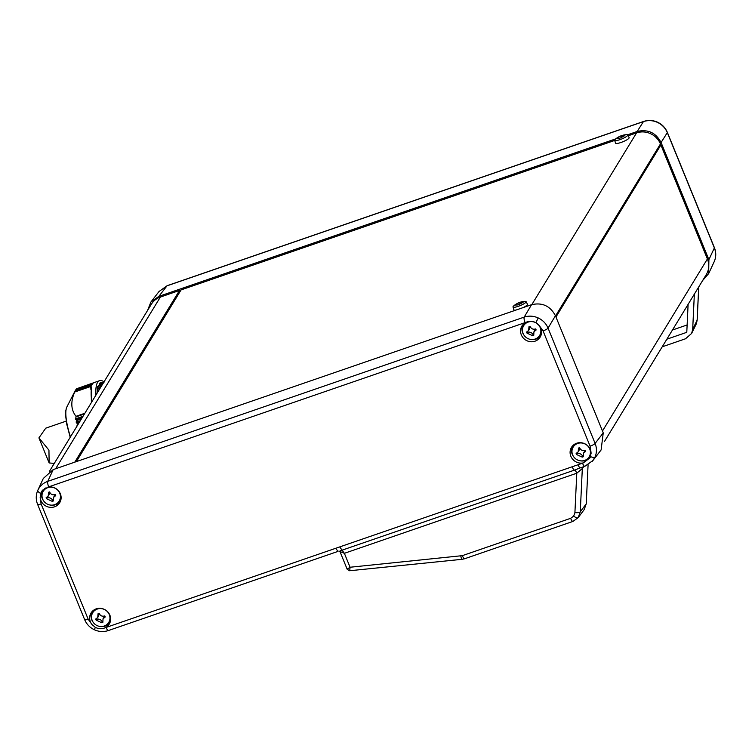 <?xml version="1.0" encoding="UTF-8"?>
<svg xmlns="http://www.w3.org/2000/svg" width="752" height="752" viewBox="0 0 752 752"><rect width="100%" height="100%" fill="white"/><g stroke="black" fill="none" stroke-linecap="round" stroke-linejoin="round"><path stroke-width="1.13" d="M104.208 626.031A9.353 8.836 -148.6 0 0 107.32 624.16A9.353 8.836 -148.6 0 0 109.284 614.6A9.353 8.836 -148.6 0 0 97.281 609.064A9.353 8.836 -148.6 0 0 91.857 614.722A9.353 8.836 -148.6 0 0 92.205 620.494A9.353 8.836 -148.6 0 0 104.208 626.031M107.32 624.16L108.138 623.389A9.663 9.127 -148.6 0 0 110.647 618.981M95.673 619.065A19.326 5.01 71 0 0 95.889 619.601A19.326 5.01 71 0 0 96.106 620.118L101.774 622.741A19.326 3.91 -22.2 0 0 102.845 622.374L103.024 618.802L105.242 616.969A19.326 5.01 -109 0 1 105.026 616.443A19.326 5.01 -109 0 1 104.81 615.916C102.159 616.696 100.27 615.822 99.132 613.294A19.326 3.91 157.8 0 1 98.07 613.66L97.732 617.486L95.673 619.065M535.114 339.039A9.353 8.836 -148.6 0 0 538.225 337.169A9.353 8.836 -148.6 0 0 540.199 327.609A9.353 8.836 -148.6 0 0 528.195 322.072A9.353 8.836 -148.6 0 0 522.762 327.731A9.353 8.836 -148.6 0 0 523.11 333.503A9.353 8.836 -148.6 0 0 535.114 339.039M538.225 337.169L539.043 336.398A9.663 9.127 -148.6 0 0 541.553 331.98M526.579 332.074A19.326 5.01 71 0 0 526.795 332.6A19.326 5.01 71 0 0 527.011 333.127L532.689 335.749A19.326 3.91 -22.2 0 0 533.751 335.383L533.929 331.811L536.148 329.978A19.326 5.01 -109 0 1 535.932 329.451A19.326 5.01 -109 0 1 535.725 328.925C533.065 329.705 531.175 328.831 530.047 326.302A19.326 3.91 157.8 0 1 528.985 326.669L528.637 330.495L526.579 332.074M54.67 504.648A9.353 8.836 -148.6 0 0 57.791 502.778A9.353 8.836 -148.6 0 0 59.756 493.227A9.353 8.836 -148.6 0 0 47.752 487.681A9.353 8.836 -148.6 0 0 42.328 493.35A9.353 8.836 -148.6 0 0 42.667 499.112A9.353 8.836 -148.6 0 0 54.67 504.648M57.791 502.778L58.6 502.016A9.663 9.127 -148.6 0 0 61.119 497.598M46.135 497.692A19.326 5.01 71 0 0 46.351 498.219A19.326 5.01 71 0 0 46.568 498.745L52.245 501.358A19.326 3.91 -22.2 0 0 53.307 500.992L53.495 497.429L55.714 495.596A19.326 5.01 -109 0 1 55.498 495.07A19.326 5.01 -109 0 1 55.281 494.534C52.631 495.314 50.732 494.44 49.604 491.921A19.326 3.91 157.8 0 1 48.542 492.287L48.203 496.113L46.135 497.692M584.652 460.412A9.353 8.836 -148.6 0 0 587.763 458.541A9.353 8.836 -148.6 0 0 589.728 448.982A9.353 8.836 -148.6 0 0 577.724 443.445A9.353 8.836 -148.6 0 0 572.3 449.113A9.353 8.836 -148.6 0 0 572.639 454.875A9.353 8.836 -148.6 0 0 584.652 460.412M587.763 458.541L588.572 457.78A9.663 9.127 -148.6 0 0 591.091 453.362M576.117 453.447A19.326 5.01 71 0 0 576.323 453.982A19.326 5.01 71 0 0 576.54 454.509L582.217 457.122A19.326 3.91 -22.2 0 0 583.279 456.755L583.467 453.193L585.686 451.36A19.326 5.01 -109 0 1 585.47 450.833A19.326 5.01 -109 0 1 585.253 450.298C582.603 451.078 580.713 450.204 579.576 447.684A19.326 3.91 157.8 0 1 578.514 448.051L578.175 451.867L576.117 453.447M535.885 322.693C532.557 320.944 529.229 320.841 525.921 322.364A10.66 10.067 -148.6 0 0 522.377 325.353A10.66 10.067 -148.6 0 0 521.324 334.884A10.66 10.067 -148.6 0 0 530.724 341.728A10.66 10.067 -148.6 0 0 540.528 336.426A10.66 10.067 -148.6 0 0 540.791 328.182A10.66 10.067 -148.6 0 0 539.269 325.569L535.885 322.693L538.206 317.936C542.812 320.145 546.102 323.548 548.067 328.135L595.114 443.426C596.928 448.089 596.881 452.648 595.001 457.084L592.388 461.202M40.664 493.406L40.166 497.627A10.66 10.067 -148.6 0 0 40.881 500.503A10.66 10.067 -148.6 0 0 50.29 507.346A10.66 10.067 -148.6 0 0 60.085 502.035A10.66 10.067 -148.6 0 0 60.348 493.791A10.66 10.067 -148.6 0 0 47.921 487.136L41.943 490.953L40.664 493.406A4.653 1.523 -156 0 1 37.741 490.464C39.771 486.074 43.108 483.038 47.752 481.355L524.182 317.118C528.872 315.596 533.544 315.868 538.206 317.936M590.555 456.633L591.044 452.441A10.66 10.067 -148.6 0 0 590.32 449.555A10.66 10.067 -148.6 0 0 581.7 442.806A10.66 10.067 -148.6 0 0 571.905 446.735A10.66 10.067 -148.6 0 0 570.853 456.267A10.66 10.067 -148.6 0 0 583.289 462.922L590.066 457.789L590.555 456.633A4.653 1.523 24 0 0 595.001 457.084M95.325 627.347C98.672 629.076 101.99 629.198 105.28 627.694A10.66 10.067 -148.6 0 0 109.613 623.417A10.66 10.067 -148.6 0 0 109.877 615.174A10.66 10.067 -148.6 0 0 101.266 608.424A10.66 10.067 -148.6 0 0 91.471 612.344A10.66 10.067 -148.6 0 0 90.419 621.885A10.66 10.067 -148.6 0 0 91.932 624.489L95.325 627.347L94.395 629.772C99.01 631.83 103.673 632.084 108.391 630.543A4.653 1.203 -109 0 1 106.079 627.45L578.044 464.755A4.653 1.203 71 0 0 580.356 467.847L584.821 466.315L592.961 460.497L601.111 449.95L603.245 432.889L555.437 315.727L548.067 328.135A4.653 0.94 -22.2 0 1 543.047 330.88L539.269 325.569M572.639 445.842A10.481 9.898 -148.6 0 0 572.216 454.246A10.481 9.898 -148.6 0 0 573.71 456.802M523.11 324.46A10.481 9.898 -148.6 0 0 522.687 332.873A10.481 9.898 -148.6 0 0 524.172 335.42M92.195 611.451A10.481 9.898 -148.6 0 0 91.782 619.864A10.481 9.898 -148.6 0 0 93.267 622.421M42.667 490.069A10.481 9.898 -148.6 0 0 42.244 498.482A10.481 9.898 -148.6 0 0 43.729 501.039M714.268 261.527A4.653 1.523 24 0 1 714.259 261.536A4.653 1.523 24 0 0 714.259 261.536L714.259 261.546C716.148 257.099 716.177 252.559 714.362 247.906L667.315 132.625C665.351 128.009 662.07 124.597 657.474 122.388C652.811 120.32 648.121 120.066 643.421 121.608L167 285.835L159.029 291.503L150.889 302.05L147.505 310.567M662.211 346.813L685.533 338.767L691.633 333.427L696.079 324.328L697.123 320.202A4.653 1.363 2.7 0 0 697.179 320.032A4.653 1.363 2.7 0 0 697.142 319.844M49.359 471.476L151.349 304.24A18.621 17.587 31.4 0 1 160.364 297.059L179.493 290.46L74.777 462.16M179.493 290.46L180.001 291.701M659.523 145.456L660.886 144.986L555.963 317.015M660.886 144.986L707.397 258.97A18.621 17.587 31.4 0 1 706.297 274.536L604.495 441.433M702.641 280.524L708.675 273.578L708.892 259.666L714.362 247.906A4.653 0.94 -22.2 0 0 714.4 247.643C716.242 252.343 716.195 256.977 714.259 261.536L708.675 273.578M657.474 122.388L657.605 122.228C662.155 124.4 665.407 127.784 667.353 132.361A4.653 0.94 -22.2 0 1 667.315 132.625L661.083 142.504L708.892 259.666M661.083 142.504C655.847 132.69 647.886 129.015 637.188 131.478L643.421 121.608A4.653 1.203 71 0 1 643.609 121.457C648.327 119.916 652.99 120.17 657.605 122.228M159.039 291.503L167.179 285.685A4.653 1.203 71 0 0 167 285.835L158.86 296.363L615.785 138.857M627.582 134.796L637.188 131.478M158.86 296.363L150.889 302.05M694.35 294.117L692.686 329.301L697.123 320.202L698.702 286.991M666.864 339.19L686.783 332.318L688.108 304.353M672.457 330.015L687.131 324.958M691.633 333.427L692.686 329.301M40.166 497.627L41.116 503.896A4.653 0.94 -22.2 0 1 37.6 504.357C35.758 499.657 35.805 495.023 37.741 490.464A4.653 1.523 -156 0 1 37.741 490.454L43.325 478.422L53.213 469.586L531.542 304.701C542.23 302.238 550.201 305.914 555.437 315.727M99.837 626.425A10.481 9.898 -148.6 0 0 110.074 622.355M94.94 609.393A9.663 9.127 -148.6 0 0 92.167 613.651L91.857 614.722M530.743 339.434A10.481 9.898 -148.6 0 0 540.979 335.364M525.845 322.401A9.663 9.127 -148.6 0 0 523.072 326.659L522.762 327.731M50.309 505.053A10.481 9.898 -148.6 0 0 60.536 500.982M45.421 488.01A9.663 9.127 -148.6 0 0 42.629 492.278L42.328 493.35M580.281 460.807A10.481 9.898 -148.6 0 0 590.517 456.737M575.383 443.783A9.663 9.127 -148.6 0 0 572.61 448.042L572.3 449.113M588.083 464.802L586.24 503.831L584.172 509.621L578.175 517.63A4.653 1.523 -143 0 1 573.663 516.135L574.913 512.638L576.784 473.215L582.321 468.534A4.653 4.399 36.8 0 1 582.668 467.058M583.693 466.701L582.321 468.534L580.271 511.802L578.175 517.63L572.939 521.418L464.651 558.745A4.653 1.203 -109 0 1 462.339 555.653L570.627 518.325L573.663 516.135M349.746 570.599L350.056 567.243L462.339 555.653M340.13 551.62L344.378 553.322L576.784 473.215A4.653 1.203 71 0 0 574.519 470.103L340.562 550.699M580.159 467.857L574.519 470.103A4.653 1.203 71 0 1 572.253 467.001M347.264 569.114L350.056 567.243L344.378 553.322L339.848 547.108M338.071 551.282L335.58 548.34M579.19 447.816A4.427 4.174 31.4 0 1 578.739 450.946L578.175 451.867M576.54 454.509L577.028 453.71A4.427 4.174 31.4 0 1 582.706 456.323L583.063 456.201M576.812 453.174L577.028 453.71M582.217 457.122L582.706 456.323M583.467 453.193L584.031 452.262A4.427 4.174 31.4 0 1 585.479 450.862M49.218 492.052A4.427 4.174 31.4 0 1 48.767 495.183L48.203 496.113M46.568 498.745L47.056 497.946A4.427 4.174 31.4 0 1 52.734 500.559L53.091 500.437M46.84 497.41L47.056 497.946M52.245 501.358L52.734 500.559M53.495 497.429L54.059 496.499A4.427 4.174 31.4 0 1 55.507 495.107M529.652 326.443A4.427 4.174 31.4 0 1 529.211 329.564L528.637 330.495M527.011 333.127L527.5 332.328A4.427 4.174 31.4 0 1 533.177 334.95L533.525 334.828M527.274 331.792L527.5 332.328M532.689 335.749L533.177 334.95M533.929 331.811L534.503 330.889A4.427 4.174 31.4 0 1 535.95 329.489M98.747 613.435A4.427 4.174 31.4 0 1 98.296 616.555L97.732 617.486M96.106 620.118L96.594 619.319A4.427 4.174 31.4 0 1 102.263 621.942L102.62 621.819M96.369 618.783L96.594 619.319M101.774 622.741L102.263 621.942M103.024 618.802L103.588 617.881A4.427 4.174 31.4 0 1 105.045 616.48M622.101 135.463L622.036 135.501A18.076 17.07 -148.6 0 0 621.096 135.821L620.908 135.877A18.584 18.584 0 0 0 615.286 139.289A7.069 1.429 -22.2 0 0 614.76 139.872A7.069 1.429 -22.2 0 0 614.666 140.286A7.069 1.429 -22.2 0 0 620.005 139.628A7.069 1.429 -22.2 0 0 627.666 135.416A7.069 1.429 -22.2 0 0 627.751 134.946A7.069 1.429 -22.2 0 0 626.604 134.664A18.584 18.584 0 0 0 622.101 135.463L624.921 135.322A18.076 4.681 -109 0 0 624.818 135.482A18.076 4.681 -109 0 0 624.724 135.651L620.682 137.87A18.076 17.07 31.4 0 0 619.62 138.236L616.856 138.359A18.076 4.681 71 0 1 616.95 138.189A18.076 4.681 71 0 1 617.054 138.039L617.119 138.199M614.666 140.286L615.54 143.134A7.332 1.485 -22.2 0 0 621.077 142.448A7.332 1.485 -22.2 0 0 629.114 137.588L627.751 134.946M520.393 302.163A18.076 17.07 -148.6 0 0 519.435 302.501L519.247 302.567A18.584 18.584 0 0 0 513.625 305.97A7.069 1.429 -22.2 0 0 513.099 306.553A7.069 1.429 -22.2 0 0 513.005 306.976A7.069 1.429 -22.2 0 0 518.344 306.308A7.069 1.429 -22.2 0 0 526.005 302.107A7.069 1.429 -22.2 0 0 526.09 301.637A7.069 1.429 -22.2 0 0 524.943 301.355A18.584 18.584 0 0 0 520.44 302.154L523.26 302.013A18.076 4.681 -109 0 0 523.157 302.163A18.076 4.681 -109 0 0 523.063 302.332L519.021 304.551A18.076 17.07 31.4 0 0 517.959 304.917L515.195 305.049A18.076 4.681 71 0 1 515.289 304.88A18.076 4.681 71 0 1 515.393 304.72L515.458 304.88M513.005 306.976L513.879 309.815A7.332 1.485 -22.2 0 0 516.051 310.04M76.375 461.606L181.091 289.905L614.704 140.436M628.183 135.792L636.549 132.907A18.621 17.587 31.4 0 1 660.453 143.933L555.531 315.962M523.166 307.587A7.332 1.485 -22.2 0 0 527.453 304.278L526.09 301.637M519.829 303.46L519.435 302.501L515.393 304.72M520.694 302.962L520.44 302.154M621.49 136.779L621.096 135.821L617.054 138.039M66.214 421.111L45.75 428.17L38.916 437.89L48.946 450.157L49.134 462.95L54.285 463.392M99.978 388.483L97.6 389.301A41.905 10.857 71 0 0 97.271 392.92M97.6 389.301L97.205 387.994A43.071 11.158 71 0 1 97.544 386.556L100.411 385.738A42.685 11.064 71 0 0 99.941 387.703L100.477 387.816M103.174 383.247A41.905 10.857 71 0 0 102.986 383.388L99.79 384.488A41.905 10.857 71 0 0 98.512 386.208M99.79 384.488L99.546 383.276A43.071 11.158 -109 0 1 100.317 382.881L103.24 382.289A42.685 11.064 71 0 0 102.178 382.834L102.986 383.388A41.905 10.857 71 0 0 102.018 384.516A41.905 10.857 71 0 0 101.276 386.18A41.905 10.857 71 0 0 101.172 386.519M104.039 381.828A45.402 11.769 71 0 0 99.546 380.691A45.402 11.769 71 0 0 95.946 395.091M99.941 387.703L97.205 387.994M101.276 386.18L101.069 386.688M100.411 385.738L101.247 386.105M99.546 383.276L102.178 382.834M99.546 380.691L76.713 388.718A45.402 11.769 -109 0 0 76.582 388.822L93.239 383.078A45.402 11.769 71 0 0 91.443 386.02L74.786 391.764A45.402 11.769 -109 0 0 74.711 391.999L90.748 386.472L91.575 387.684A0.677 0.592 -169.2 0 0 91.18 388.126L91.396 402.546M84.863 413.262L75.999 416.317A45.402 11.769 -109 0 0 76.112 416.852L84.421 413.985M79.815 421.543L76.347 422.737L76.196 422.135L80.323 420.716M82.504 417.125L75.548 419.522L75.435 418.92L83.002 416.307M76.112 416.852L75.435 418.92M90.926 389.837L90.748 386.472M74.711 391.999C70.481 401.69 70.904 409.802 75.999 416.317M74.072 393.023L74.786 391.764M76.582 388.822L76.065 389.696M77.024 425.557L77.559 425.237M76.347 422.737L77.512 423.752L77.042 425.416M75.548 419.522L76.544 419.917L76.196 422.135M91.791 385.118L75.125 390.861L74.185 392.807M92.176 384.366L75.736 389.893L75.228 390.749M531.542 304.701L524.182 317.118A4.653 1.203 71 0 0 525.122 322.608L47.921 487.136M525.921 322.364L525.122 322.608M591.044 452.441L590.085 446.162A4.653 0.94 -22.2 0 0 595.114 443.426L603.245 432.889M108.579 630.392A4.653 1.203 -109 0 1 108.391 630.543L337.892 551.432M105.28 627.694L106.079 627.45M464.839 558.595A4.653 1.203 -109 0 1 464.651 558.745L462.085 559.309A4.653 0.959 -95.8 0 1 460.816 555.982M570.627 518.325A4.653 1.203 71 0 0 572.939 521.418M160.364 297.059L55.648 468.75M602.474 431.009L707.397 258.97M53.213 469.586L47.752 481.355A4.653 1.203 71 0 0 48.701 486.845M41.116 503.896L88.163 619.187L91.932 624.489M578.044 464.755L583.289 462.922M590.085 446.162L543.047 330.88M574.913 512.638A4.653 1.363 2.7 0 0 580.271 511.802L586.24 503.831M94.395 629.772C89.845 627.6 86.593 624.216 84.647 619.639A4.653 0.94 -22.2 0 0 88.163 619.187M582.509 463.213A4.653 1.203 71 0 0 584.821 466.315M636.549 132.907L531.833 304.607M70.472 436.865A32.12 8.328 -109 0 1 66.843 407.011L75.144 390.814M104.039 382.749L102.949 383.304M102.695 382.956L99.631 384.018M100.354 387.863L97.412 388.878M91.575 387.684A45.402 11.769 71 0 0 91.782 401.925M91.227 388.455L91.434 402.499M78.716 423.338L77.512 423.752M76.544 419.917L81.94 418.056M91.706 385.306L75.021 391.059M75.736 389.893L92.28 384.197M79.242 422.483L77.343 423.141M76.685 420.537L81.423 418.902M696.465 323.435L697.179 320.032L698.74 286.916M167.179 285.685L643.609 121.457M667.353 132.361L714.4 247.643M462.085 559.309L349.595 570.749L347.208 569.311L340.12 551.959M577.461 468.985L580.356 467.847M340.111 551.93L339.02 550.981M37.6 504.357L84.647 619.639M622.036 135.501L622.355 136.281M38.916 437.89L49.134 462.95M70.209 437.288L66.759 424.26L65.659 415.884L65.838 410.413L66.843 407.011M91.293 388.643L91.18 388.126M91.829 385.033L75.162 390.777M92.355 384.084L75.764 389.799"/></g></svg>
